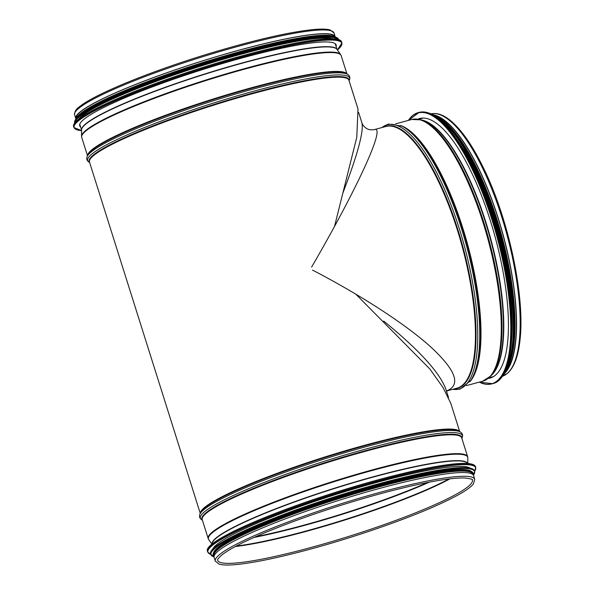 <?xml version="1.0" encoding="UTF-8"?>
<svg xmlns="http://www.w3.org/2000/svg" width="594" height="594" viewBox="0 0 594 594"><rect width="100%" height="100%" fill="white"/><g stroke="black" fill="none" stroke-linecap="round" stroke-linejoin="round"><path stroke-width="0.89" d="M459.704 431.578L450.801 403.333L443.176 387.778L429.848 368.978L356.058 294.424M334.585 226.188L356.786 137.244L357.996 108.992L348.923 80.212A136.019 16.87 162.5 0 0 234.83 98.723A136.019 16.87 162.5 0 0 94.446 154.893A136.019 16.87 162.5 0 0 89.479 162.013L200.26 513.379M334.749 36.717A135.588 16.818 162.5 0 0 220.463 55.494A135.588 16.818 162.5 0 0 81.14 111.308A135.588 16.818 162.5 0 0 76.136 118.258M335.291 37.066A136.019 16.87 162.5 0 0 335.216 36.739A136.019 16.87 162.5 0 0 221.117 55.249A136.019 16.87 162.5 0 0 80.739 111.42A136.019 16.87 162.5 0 0 75.765 118.54A136.019 16.87 162.5 0 0 75.891 118.852M474.762 479.321L473.581 475.586A136.019 16.87 162.5 0 0 359.489 494.097A136.019 16.87 162.5 0 0 219.112 550.267A136.019 16.87 162.5 0 0 214.137 557.395L215.31 561.122L219.082 564.137C222.958 565.265 229.499 565.325 238.706 564.3C250.393 563.008 265.273 560.246 283.323 556.006C308.88 549.962 336.011 542.211 364.738 532.744C405.672 519.089 436.724 506.534 457.892 495.077C465.748 490.755 470.916 487.043 473.388 483.962L474.762 479.321A136.019 16.87 162.5 0 0 360.662 497.831A136.019 16.87 162.5 0 0 220.285 554.002A136.019 16.87 162.5 0 0 215.31 561.122M470.21 468.161A135.588 16.818 162.5 0 0 336.828 494.178A135.588 16.818 162.5 0 0 212.645 549.376M471.02 471.161A135.588 16.818 162.5 0 0 337.808 497.297A135.588 16.818 162.5 0 0 213.699 552.294M472.765 474.435L472.668 474.116A135.588 16.818 162.5 0 0 338.298 498.849A135.588 16.818 162.5 0 0 214.048 555.665L214.144 555.977M80.636 127.064A134.459 16.677 -17.5 0 1 79.7 125.824A134.459 16.677 -17.5 0 1 202.918 69.483A134.459 16.677 -17.5 0 1 336.174 44.958A134.459 16.677 -17.5 0 1 336.115 46.51M78.735 119.052A135.588 16.818 -17.5 0 1 201.767 65.823A135.588 16.818 -17.5 0 1 333.078 38.862M81.163 114.323A135.588 16.818 -17.5 0 1 201.195 64.018A135.588 16.818 -17.5 0 1 328.371 36.375M447.044 390.785C461.271 384.667 455.657 369.884 430.219 346.451C404.811 323.73 361.352 295.53 312.555 270.099M383.731 321.094C419.423 350.193 440.206 373.091 446.079 389.783L446.161 390.058M311.605 267.107C357.974 187.244 386.241 125.312 374.361 129.603L385.914 126.477A135.588 42.256 74.8 0 1 462.139 246.31A135.588 42.256 74.8 0 1 456.786 388.224L446.97 390.882M374.361 129.603C371.354 130.012 369.178 129.834 367.834 129.061C367.315 129.143 362.986 126.507 361.894 122.787L361.894 122.795C363.936 131.222 357.588 154.663 342.857 193.117M436.093 115.949A135.588 42.256 74.8 0 1 503.081 235.224A135.588 42.256 74.8 0 1 505.42 372M434.125 114.976A136.019 42.397 74.8 0 1 503.215 235.187A136.019 42.397 74.8 0 1 504.209 373.834M417.916 119.112A134.459 41.907 74.8 0 1 419.639 118.518A134.459 41.907 74.8 0 1 495.233 237.348A134.459 41.907 74.8 0 1 489.916 378.088A134.459 41.907 74.8 0 1 488.134 378.437M456.838 139.419A135.588 42.256 74.8 0 1 511.493 341.283M474.94 166.52A135.588 42.256 74.8 0 1 513.446 308.724M459.548 431.474A136.019 16.87 162.5 0 0 343.08 451.418A136.019 16.87 162.5 0 0 205.398 506.793A136.019 16.87 162.5 0 0 200.334 513.209M337.028 49.443A133.94 16.61 162.5 0 0 223.841 68.169A133.94 16.61 162.5 0 0 86.524 123.203A133.94 16.61 162.5 0 0 81.571 129.989M86.568 123.463A133.977 16.617 162.5 0 0 81.571 129.819L81.541 136.212A135.937 16.862 162.5 0 1 86.605 129.767A135.937 16.862 162.5 0 1 224.332 74.391A135.937 16.862 162.5 0 1 340.622 54.522L336.932 49.302A133.977 16.617 162.5 0 0 222.312 68.882A133.977 16.617 162.5 0 0 86.568 123.463M340.622 54.522L341.164 55.606A136.019 16.87 162.5 0 0 227.071 74.116A136.019 16.87 162.5 0 0 86.687 130.286A136.019 16.87 162.5 0 0 81.72 137.407L81.541 136.212M346.785 73.834A136.019 16.87 162.5 0 0 230.316 93.778A136.019 16.87 162.5 0 0 92.634 149.153A136.019 16.87 162.5 0 0 87.563 155.569M92.619 149.725A136.219 16.892 162.5 0 0 87.808 154.975L87.14 156.601A137.355 17.033 162.5 0 1 91.988 151.307A137.355 17.033 162.5 0 1 226.997 96.592A137.355 17.033 162.5 0 1 347.735 74.436L346.25 73.485A136.219 16.892 162.5 0 0 226.514 95.456A136.219 16.892 162.5 0 0 92.619 149.725M349.094 80.754L349.45 79.886A137.355 17.033 162.5 0 0 241.112 94.736A137.355 17.033 162.5 0 0 92.649 153.4A137.355 17.033 162.5 0 0 88.855 162.051C86.873 160.677 86.301 158.865 87.14 156.601M349.034 80.561A136.219 16.892 162.5 0 0 238.164 97.156A136.219 16.892 162.5 0 0 94.097 154.418A136.219 16.892 162.5 0 0 89.583 162.362M74.592 114.813C74.48 111.583 76.262 108.776 79.938 106.385C95.708 93.533 155.108 69.595 214.523 51.975C255.843 39.753 288.298 32.328 311.88 29.7C320.329 28.824 326.418 28.906 330.123 29.952L334.036 33.004A136.019 16.87 162.5 0 0 219.943 51.515A136.019 16.87 162.5 0 0 79.566 107.685A136.019 16.87 162.5 0 0 74.592 114.813L75.765 118.54M467.53 463.483A133.94 16.61 162.5 0 0 353.593 482.662A133.94 16.61 162.5 0 0 217.137 537.444A133.94 16.61 162.5 0 0 212.155 544M467.627 463.491A133.977 16.617 162.5 0 0 354.648 482.068A133.977 16.617 162.5 0 0 217.018 537.206A133.977 16.617 162.5 0 0 212.08 544.059M467.782 463.498L467.812 457.915A135.937 16.862 162.5 0 0 356.252 474.992A135.937 16.862 162.5 0 0 213.394 531.882A135.937 16.862 162.5 0 0 208.724 539.604L211.954 544.163M208.19 538.528L202.242 519.661A136.019 16.87 162.5 0 1 207.209 512.533A136.019 16.87 162.5 0 1 347.594 456.363A136.019 16.87 162.5 0 1 461.687 437.852L467.634 456.719A136.019 16.87 162.5 0 0 353.541 475.23A136.019 16.87 162.5 0 0 213.157 531.4A136.019 16.87 162.5 0 0 208.19 538.528L208.724 539.604M461.798 438.201A136.219 16.892 162.5 0 0 350.928 454.796A136.219 16.892 162.5 0 0 206.868 512.065A136.219 16.892 162.5 0 0 202.346 520.002M461.857 438.394L462.214 437.526A137.355 17.033 162.5 0 0 353.876 452.376A137.355 17.033 162.5 0 0 205.413 511.04A137.355 17.033 162.5 0 0 201.618 519.691L202.406 520.196M199.903 514.248L200.572 512.615A136.219 16.892 162.5 0 1 205.383 507.365A136.219 16.892 162.5 0 1 339.278 453.103A136.219 16.892 162.5 0 1 459.014 431.133L460.499 432.083A137.355 17.033 162.5 0 0 339.761 454.232A137.355 17.033 162.5 0 0 204.752 508.954A137.355 17.033 162.5 0 0 199.903 514.248C199.064 516.505 199.636 518.317 201.618 519.691M217.708 560.365A133.509 16.558 162.5 0 0 350.014 536.018A133.509 16.558 162.5 0 0 472.364 480.078C473.396 479.447 470.864 478.749 464.76 477.97C450.245 477.673 424.977 482.165 388.959 491.446C355.895 500.148 323.403 510.409 291.461 522.245C256.556 535.394 233.472 546.205 222.215 554.677C218.629 557.759 217.129 559.652 217.708 560.365M235.306 546.525A133.509 16.558 162.5 0 0 450.014 478.831M236.197 546.049A133.568 16.565 162.5 0 0 449.005 478.95M254.054 537.422A135.521 16.81 162.5 0 0 429.432 482.128M255.598 536.731A135.588 16.818 162.5 0 0 427.769 482.447M473.678 464.842A140.355 17.412 162.5 0 0 336.182 492.136A140.355 17.412 162.5 0 0 207.9 548.641M207.447 551.158C203.49 543.005 255.925 518.406 321.837 496.762C355.925 485.565 387.362 476.789 416.149 470.433C452.71 462.563 472.49 461.3 475.49 466.646A140.526 17.426 162.5 0 0 336.226 492.278A140.526 17.426 162.5 0 0 207.447 551.158L207.729 552.071L210.744 554.41M475.49 466.646L475.779 467.552A140.526 17.426 162.5 0 0 336.516 493.191A140.526 17.426 162.5 0 0 207.729 552.071M474.643 471.168A140.362 17.412 162.5 0 0 336.575 493.376A140.362 17.412 162.5 0 0 210.729 554.38M472.75 469.052A138.187 17.137 162.5 0 0 337.377 495.916A138.187 17.137 162.5 0 0 211.07 551.559M210.625 554.031C206.734 546.005 258.353 521.784 323.255 500.475C356.816 489.456 387.771 480.813 416.112 474.554C452.101 466.802 471.577 465.555 474.539 470.827A138.357 17.159 162.5 0 0 337.422 496.064A138.357 17.159 162.5 0 0 210.625 554.031L213.818 556.868M474.539 470.827L474.695 471.332A138.357 17.159 162.5 0 0 337.578 496.569A138.357 17.159 162.5 0 0 210.781 554.544M473.559 474.918A138.202 17.144 162.5 0 0 337.637 496.755A138.202 17.144 162.5 0 0 213.773 556.83M473.076 473.537A136.189 16.892 162.5 0 0 338.016 497.958A136.189 16.892 162.5 0 0 213.38 555.42M473.307 475.022A136.189 16.892 162.5 0 0 338.276 498.782A136.189 16.892 162.5 0 0 214.04 556.771M81.571 130.613A140.355 17.412 -17.5 0 1 202.703 68.793A140.355 17.412 -17.5 0 1 337.392 49.955L341.906 42.968L341.617 42.063A140.526 17.426 -17.5 0 0 202.354 67.694A140.526 17.426 -17.5 0 0 73.574 126.574C72.965 120.493 89.813 110.209 124.124 95.738C152.302 84.036 184.155 72.862 219.676 62.229C284.934 42.701 340.147 33.271 341.617 42.063M81.571 130.628L73.864 127.487A140.526 17.426 -17.5 0 1 202.643 68.607A140.526 17.426 -17.5 0 1 341.906 42.968M73.953 124.198A140.362 17.412 -17.5 0 1 202.309 67.553A140.362 17.412 -17.5 0 1 339.946 40.333M74.933 122.624A138.187 17.137 -17.5 0 1 201.67 65.518A138.187 17.137 -17.5 0 1 338.238 39.605M74.725 122.891A138.357 17.159 -17.5 0 1 201.611 65.333A138.357 17.159 -17.5 0 1 338.558 39.701M74.695 122.928L74.658 122.802A138.357 17.159 -17.5 0 1 201.455 64.828A138.357 17.159 -17.5 0 1 338.565 39.59L338.61 39.716M74.978 120.56A138.202 17.144 -17.5 0 1 201.403 64.679A138.202 17.144 -17.5 0 1 337.021 37.942M78.415 116.476A136.189 16.892 -17.5 0 1 201.173 63.952A136.189 16.892 -17.5 0 1 331.86 36.568M76.121 118.763A136.189 16.892 -17.5 0 1 200.913 63.127A136.189 16.892 -17.5 0 1 335.053 37.118M384.214 126.938A135.781 42.323 74.8 0 1 462.704 246.154A135.781 42.323 74.8 0 1 455.086 388.684M381.942 127.554A136.924 42.679 74.8 0 1 464.315 245.716A136.924 42.679 74.8 0 1 452.814 389.3M401.314 125.817A136.924 42.679 74.8 0 1 401.863 126.084A136.924 42.679 74.8 0 1 466.335 245.174A136.924 42.679 74.8 0 1 470.752 380.524A136.924 42.679 74.8 0 1 470.418 381.029M381.794 127.591L388.238 124.049L401.863 126.084L403.319 126.819A135.781 42.323 74.8 0 1 467.255 244.921A135.781 42.323 74.8 0 1 471.636 379.15L470.752 380.524L460.016 389.144L452.665 389.337M400.683 125.52A135.588 42.256 74.8 0 1 467.708 244.802A135.588 42.256 74.8 0 1 470.025 381.6M395.597 123.856L411.753 119.483A135.588 42.256 74.8 0 1 487.978 239.315A135.588 42.256 74.8 0 1 482.625 381.229L466.468 385.603M490.689 376.054L492.24 374.339A134.066 41.788 74.8 0 0 490.288 238.684A134.066 41.788 74.8 0 0 423.537 120.582L421.332 119.884A135.343 42.181 74.8 0 1 488.721 239.107A135.343 42.181 74.8 0 1 490.689 376.054L482.625 381.229M421.844 120.047A133.94 41.743 74.8 0 1 490.659 238.588A133.94 41.743 74.8 0 1 491.052 375.653M430.992 113.84A136.019 42.397 74.8 0 1 506.831 234.207A136.019 42.397 74.8 0 1 502.086 376.396M408.434 120.382A140.355 43.748 74.8 0 1 497 236.865A140.355 43.748 74.8 0 1 479.306 382.128M408.39 120.389A140.526 43.8 74.8 0 1 418.213 112.615A140.526 43.8 74.8 0 1 497.215 236.813A140.526 43.8 74.8 0 1 491.661 383.902A140.526 43.8 74.8 0 1 479.261 382.142M408.338 120.404L419.097 112.377A140.526 43.8 74.8 0 1 498.099 236.568A140.526 43.8 74.8 0 1 492.545 383.665L479.202 382.157M434.169 115.607A140.362 43.748 74.8 0 1 498.21 236.538A140.362 43.748 74.8 0 1 503.935 373.27M435.142 116.157A138.187 43.072 74.8 0 1 499.769 236.115A138.187 43.072 74.8 0 1 504.492 372.297M433.026 114.887A138.357 43.124 74.8 0 1 499.985 236.063A138.357 43.124 74.8 0 1 503.311 374.465M431.029 113.87A138.357 43.124 74.8 0 1 500.475 235.929A138.357 43.124 74.8 0 1 502.093 376.351M436.865 116.431A138.202 43.072 74.8 0 1 500.586 235.9A138.202 43.072 74.8 0 1 505.843 371.191M459.162 139.278A136.189 42.449 74.8 0 1 513.572 340.243M441.119 119.231A136.189 42.449 74.8 0 1 501.715 235.595A136.189 42.449 74.8 0 1 508.108 366.624M79.752 124.272L81.571 130.034M335.239 43.718L337.05 49.48M81.72 137.407L87.496 155.739M341.164 55.606L346.941 73.931M349.45 79.886C350.289 77.621 349.718 75.809 347.735 74.436M89.642 162.556L88.855 162.051M334.036 33.004L335.216 36.739M467.634 456.719L467.812 457.915M460.499 432.083C462.481 433.449 463.053 435.268 462.214 437.526M474.658 471.198L475.779 467.552M473.544 474.977L474.695 471.332M473.455 475.274L473.529 473.388L470.225 470.886L450.126 470.842L404.774 479.365L322.95 502.828L268.533 522.683L229.269 540.792L214.271 551.514L212.927 555.568L214.063 557.068M73.864 127.487L73.574 126.574M74.658 122.802C74.057 116.81 90.63 106.697 124.369 92.456C152.027 80.97 183.294 69.995 218.169 59.541C282.551 40.258 337.117 30.91 338.565 39.59M75.809 119.149L77.094 116.78L93.6 105.175L135.677 86.145L216.379 58.375L272.297 43.459L314.746 35.826L333.019 36.026L335.536 37.259M447.275 390.548L446.502 391.951M448.522 397.535L446.079 389.79M361.894 122.795L358.642 112.481M421.332 119.884L411.753 119.483M488.877 377.829L493.339 376.626M418.867 119.26L423.329 118.058M430.36 113.996C436.3 112.511 442.73 114.486 449.658 119.921C461.152 129.091 472.564 145.396 483.887 168.822C508.768 219.565 525.126 296.777 520.032 339.746C518.302 356.348 514.07 367.582 507.328 373.455L501.455 376.581M419.097 112.377C429.729 109.927 441.951 118.414 455.746 137.838C472.779 162.778 486.976 195.842 498.344 237.028C518.376 309.177 515.77 379.276 492.545 383.665M430.895 113.81L441.884 119.825L458.754 138.684L481.556 180.866L500.319 234.905L510.127 280.242L514.048 321.77L512.882 346.955L508.367 365.971L502.012 376.462M439.382 117.968L443.139 120.552L460.112 139.196L477.101 168.518L493.852 209.697L506.593 255.353L514.077 303.148L514.107 343.087L507.239 368.599"/></g></svg>
